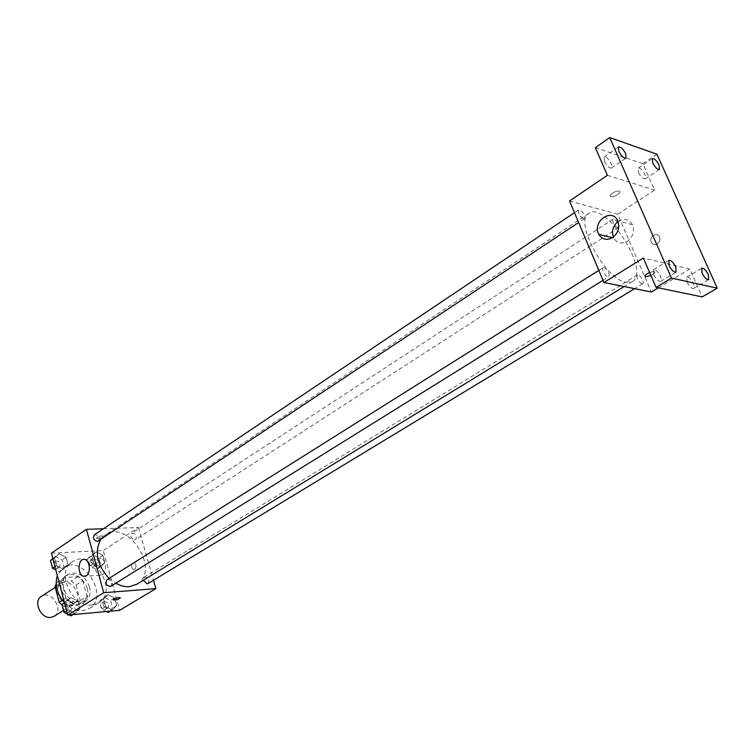 <?xml version="1.0" encoding="UTF-8"?>
<svg xmlns="http://www.w3.org/2000/svg" width="755" height="755" viewBox="0 0 755 755"><rect width="100%" height="100%" fill="white"/><g stroke="black" fill="none" stroke-linecap="round" stroke-linejoin="round"><path stroke-width="0.57" stroke-dasharray="3.77 2.83" d="M54.096 616.306C64.581 610.37 51.198 589.381 41.393 596.374M70.687 604.915L74.056 603.811C84.522 597.885 70.923 576.556 61.136 583.558C52.605 588.324 60.636 606.369 70.687 604.915M57.644 581.916L71.253 580.982L76.047 584.974L82.795 580.652L77.992 576.631L64.364 577.528L57.644 581.916L56.191 583.813M76.047 584.974L80.238 600.678L77.718 605.274L64.09 606.444L62.212 605.227M82.795 580.652L87.033 596.422L80.238 600.678M77.718 605.274L84.522 601.037L70.885 602.169L64.09 606.444M84.522 601.037L87.033 596.422M64.364 577.528L61.759 582.114L56.342 585.635M70.885 602.169L65.978 598.111L61.759 582.114M87.306 588.343C88.807 594.94 87.353 599.829 82.937 603C70.017 612.05 51.963 583.738 65.619 575.848C75.104 572.347 82.323 576.518 87.306 588.343M89.581 586.909C84.588 575.065 77.359 570.884 67.874 574.366C56.512 580.727 67.374 604.963 80.785 603.019L85.221 601.575C89.637 598.404 91.091 593.515 89.581 586.909M65.978 598.111L62.505 600.31M77.992 576.631L71.253 580.982M64.345 602.481C70.036 608.313 76.198 611.04 82.814 610.644L89.326 608.53C110.457 596.695 82.946 553.547 63.307 567.713L57.323 575.584M92.082 604.944L98.594 602.83C119.705 591.023 91.997 547.564 72.376 561.72C55.398 571.271 71.97 607.926 92.082 604.944M96.319 551.867L102.859 555.321L104.917 562.796L100.434 566.882L93.856 563.447L91.799 555.906L96.319 551.867L102.859 555.321L104.917 562.796L100.434 566.882L93.856 563.447L91.799 555.906L96.319 551.867L92.337 554.481L98.867 557.917L100.906 565.382L96.423 569.459L89.845 566.033L87.806 558.521L92.337 554.481M59.277 553.736L66.081 557.265L68.129 564.938L63.354 569.138L56.502 565.618L54.464 557.888L59.277 553.736L66.081 557.265L68.129 564.938L63.354 569.138L56.502 565.618L54.464 557.888L59.277 553.736L55.313 556.407L62.108 559.927L64.137 567.571L59.371 571.771L55.842 569.968M51.415 553.132L103.227 550.555L119.696 610.304M108.04 594.647L114.6 598.017L116.704 605.652L112.231 609.974L105.615 606.624L103.52 598.932L108.04 594.647L114.6 598.017L116.704 605.652L112.231 609.974L105.615 606.624L103.52 598.932L108.04 594.647L103.973 597.158L110.532 600.499L112.618 608.115L108.144 612.437M70.904 597.62L77.746 601.065L79.832 608.889L75.066 613.343L68.176 609.917L66.091 602.028L70.904 597.62L77.746 601.065L79.832 608.889L75.066 613.343L68.176 609.917L66.091 602.028L70.904 597.62L66.865 600.178L73.688 603.604L75.764 611.408L70.998 615.863M103.397 528.745L138.458 527.519L103.227 550.555M138.458 527.519L153.51 580.255M134.72 569.515C136.693 566.778 136.438 564.495 133.975 562.654C130.908 564.485 130.794 566.845 133.626 569.742L134.72 569.515C136.683 566.778 136.438 564.495 133.975 562.654C130.908 564.485 130.785 566.845 133.626 569.742L134.72 569.515M136.693 584.323C161.296 570.638 128.02 518.449 105.228 534.984L100.49 539.844M109.06 578.387L115.675 583.313M98.612 541.09C100.207 536.984 98.792 534.889 94.375 534.804M134.683 539.834L135.721 539.514C137.259 535.578 135.919 533.521 131.691 533.323C130.002 536.333 131.002 538.504 134.683 539.834M148.103 583.53C149.811 579.576 148.518 577.443 144.233 577.141L143.252 580.312M106.851 579.774L107.899 579.434C111.825 580.793 112.825 583.068 110.9 586.276M97.725 538.523C101.33 537.966 103.133 537.126 103.152 535.984C99.622 535.805 97.386 536.578 96.423 538.306L97.725 538.523C101.33 537.975 103.133 537.126 103.152 535.984C99.632 535.805 97.386 536.578 96.423 538.315L97.725 538.523M113.25 599.866C113.845 598.847 115.742 598.073 118.922 597.554L120.338 597.828M102.52 574.659L100.028 575.187C93.233 574.347 94.111 556.822 100.859 558.568C106.078 559.2 107.408 572.007 102.52 574.659M626.084 282.304L632.379 281.539C651.074 271.866 605.548 200.471 588.891 213.335C573.394 220.658 605.076 279.765 626.084 282.304M604.076 267.553C608.152 270.299 609.747 273.348 608.87 276.689C606.633 278.397 600.678 268.931 603.188 267.666L604.076 267.553M617.713 227.727L618.581 227.651C620.846 226.472 615.08 217.534 613.079 219.129C612.371 222.206 613.919 225.075 617.713 227.727M641.92 283.842L642.694 283.748C645.063 282.596 639.372 273.423 637.277 274.999C636.493 278.227 638.041 281.171 641.92 283.842M583.417 218.78L584.398 218.686C586.805 217.383 580.755 208.182 578.623 209.899C577.839 213.099 579.434 216.053 583.417 218.78M569.563 200.99L617.675 214.222L651.357 292.015M656.935 154.199L642.864 163.665L654.623 190.071L617.675 214.222M658.351 287.834L689.787 269.016L702.207 296.904M657.237 243.874C659.7 241.977 660.427 239.628 659.417 236.825C656.926 231.266 648.403 237.212 651.348 242.412C652.782 244.648 654.745 245.139 657.237 243.874C659.7 241.977 660.427 239.628 659.408 236.825C656.926 231.266 648.403 237.212 651.348 242.412C652.782 244.648 654.745 245.139 657.237 243.874M607.369 175.302L654.623 190.071M610.955 196.621C614.06 197.725 622.601 192.091 619.194 191.166C616.137 189.986 607.454 195.677 610.889 196.602L610.955 196.621C614.06 197.725 622.601 192.1 619.194 191.175C616.137 189.986 607.464 195.687 610.889 196.602L610.955 196.621M689.787 269.016L643.345 258.078M645.006 276.33C646.356 273.631 649.423 272.045 654.207 271.564L654.245 271.583C655.604 272.357 654.51 273.678 650.942 275.556C654.51 273.678 655.604 272.347 654.245 271.573L649.611 272.48M617.996 221.526C624.111 217.874 628.953 218.95 632.511 224.745C634.785 231.36 633.067 236.9 627.367 241.355C621.629 244.337 617.09 243.233 613.768 238.052L613.315 237.079M638.494 172.461C640.91 177.01 643.156 179.152 645.232 178.888C647.884 177.491 640.504 166.223 638.192 168.138L638.494 172.461M604.377 161.344C606.907 166.109 609.285 168.337 611.522 168.025C614.344 166.477 606.595 154.851 604.132 156.936L604.377 161.344M595.346 147.659L642.864 163.665M687.088 282.096C689.428 286.589 691.618 288.703 693.666 288.448C696.544 287.108 689.334 275.273 686.776 277.151L687.088 282.096M653.773 274.763C656.218 279.473 658.539 281.672 660.748 281.351C663.834 279.869 656.274 267.638 653.537 269.686L653.773 274.763M69.111 614.929L67.45 614.108M64.383 602.443L66.865 600.178M69.847 611.503L70.876 611.163C72.716 607.096 71.404 604.991 66.959 604.859C65.005 608.039 65.968 610.248 69.847 611.503M77.746 601.065L73.688 603.604M79.832 608.889L75.764 611.408M75.066 613.343L73.093 614.561M68.176 609.917L66.61 610.899M66.091 602.028L64.534 603.009M67.535 612.937L68.563 612.598C70.404 608.53 69.101 606.435 64.656 606.312C62.703 609.483 63.665 611.692 67.535 612.937M52.841 558.54L55.313 556.407M58.239 567.496L59.381 567.128C61.032 563.079 59.664 561.05 55.275 561.04C53.473 564.108 54.464 566.259 58.239 567.496M66.081 557.265L62.108 559.927M68.129 564.938L64.137 567.571M63.354 569.138L59.371 571.771M56.502 565.618L54.964 566.637M54.464 557.888L52.935 558.917M55.974 569.006L57.116 568.628C58.777 564.589 57.408 562.56 53.02 562.551C51.217 565.618 52.199 567.769 55.974 569.006M106.332 611.522L101.538 609.106L99.452 601.433L103.973 597.158M106.983 608.19L107.918 607.888C109.683 603.981 108.437 601.924 104.181 601.688C102.312 604.764 103.246 606.935 106.983 608.19M114.6 598.017L110.532 600.499M116.704 605.652L112.618 608.115M112.231 609.974L110.249 611.163M105.615 606.624L101.538 609.106M103.52 598.932L99.452 601.433M104.662 609.596L105.596 609.294C107.361 605.397 106.125 603.33 101.859 603.103C99.99 606.18 100.925 608.341 104.662 609.596M95.29 565.297L96.329 564.966C97.924 561.078 96.621 559.077 92.412 558.964C90.675 561.937 91.638 564.051 95.29 565.297M102.859 555.321L98.867 557.917M104.917 562.796L100.906 565.382M100.434 566.882L96.423 569.459M93.856 563.447L89.845 566.033M91.799 555.906L87.806 558.521M93.007 566.769L94.045 566.439C95.649 562.551 94.347 560.559 90.147 560.446C88.41 563.419 89.364 565.523 93.007 566.769M63.571 610.38L74.056 603.811M55.266 587.371L61.136 583.558M67.874 574.366L65.619 575.848M85.221 601.575L82.937 603M72.376 561.72L63.307 567.713M98.594 602.83L89.326 608.53M100.859 558.568L84.607 559.464M100.028 575.187L85.381 576.159M588.891 213.335L105.228 534.984M632.379 281.539L624.159 286.56M603.037 280.313L608.87 276.689M598.847 270.394L603.188 267.666M613.079 219.129L131.691 533.323M618.581 227.651L135.721 539.514M637.277 274.999L144.233 577.141M642.694 283.748L634.606 288.655M578.623 209.899L574.498 212.674M584.398 218.686L578.641 222.508M632.511 224.745L617.684 220.771M613.768 238.052L612.399 237.712M645.232 178.888L659.455 169.45M638.192 168.138L652.367 158.616M693.666 288.448L708.7 279.624M686.776 277.151L701.754 268.233M660.748 281.351L676.074 272.14M653.537 269.686L668.798 260.371M611.522 168.025L625.999 158.154M604.132 156.936L618.543 146.97M66.959 604.859L64.656 606.312M70.876 611.163L68.563 612.598M55.275 561.04L53.02 562.551M59.381 567.128L57.116 568.628M104.181 601.688L101.859 603.103M107.918 607.888L105.596 609.294M92.412 558.964L90.147 560.446M96.329 564.966L94.045 566.439"/><path stroke-width="1.13" d="M55.266 587.371L41.393 596.374C32.852 601.159 40.713 618.94 50.736 617.42L54.096 616.306L63.571 610.38M62.505 600.31L59.201 602.405L55.03 586.484L56.191 583.813M59.201 602.405L62.212 605.227M56.342 585.635L55.03 586.484M57.323 575.584C54.643 584.851 56.984 593.817 64.345 602.481M153.51 580.255L155.898 588.626L119.696 610.304L67.705 615.061L51.415 553.132L86.419 529.34L103.397 528.745M115.675 583.313L121.508 585.814L126.359 586.701L129.18 586.692L136.693 584.323L624.159 286.56M100.49 539.844C94.356 552.415 97.216 565.259 109.06 578.387M155.898 588.626L103.718 592.722L86.419 529.34M574.498 212.674L94.375 534.804C92.61 537.909 93.648 540.127 97.471 541.458L578.641 222.508M143.252 580.312L147.168 583.823L148.103 583.53L634.606 288.655M603.037 280.313L110.9 586.276C106.427 586.059 105.077 583.889 106.851 579.774L598.847 270.394M103.718 592.722L67.705 615.061M86.268 575.735L83.777 576.263C77.001 575.414 77.878 557.69 84.607 559.464C89.817 560.106 91.147 573.054 86.268 575.735M118.922 597.554L120.215 597.677C119.177 599.225 116.902 600.008 113.373 600.017C113.439 599.026 115.288 598.205 118.922 597.554M120.338 597.828C118.705 599.385 116.383 600.121 113.373 600.017L113.25 599.866M658.351 287.834L651.357 292.015L603.962 282.502L569.563 200.99L607.369 175.302L595.346 147.659L609.747 137.58L656.935 154.199L717.25 288.183L702.207 296.904L656.076 287.362L643.345 258.078L603.962 282.502M717.25 288.183L671.525 278.095L656.076 287.362M671.525 278.095L609.747 137.58M612.494 237.655C606.718 240.694 602.15 239.58 598.8 234.324C591.722 221.904 611.871 207.191 617.684 220.771C619.968 227.481 618.241 233.116 612.494 237.655M645.006 276.33L645.61 276.755L650.942 275.556L645.61 276.755C644.241 275.858 645.572 274.433 649.611 272.48M613.315 237.079C611.474 231.03 613.032 225.839 617.996 221.526M625.697 153.718L625.999 158.154C623.781 158.437 621.403 156.181 618.845 151.377L618.543 146.97C620.761 146.678 623.139 148.933 625.697 153.718M675.782 267.025L676.074 272.14C673.894 272.423 671.563 270.205 669.09 265.458L668.798 260.371C670.987 260.079 673.309 262.296 675.782 267.025M708.332 274.65L708.7 279.624C706.68 279.85 704.49 277.708 702.122 273.197L701.754 268.233C703.773 267.997 705.963 270.139 708.332 274.65M659.096 165.109L659.455 169.45C657.416 169.686 655.17 167.516 652.716 162.938L652.367 158.616C654.415 158.38 656.652 160.551 659.096 165.109M73.093 614.561L70.998 615.863L69.111 614.929M67.45 614.108L64.109 612.456L62.042 604.585L64.383 602.443M66.61 610.899L64.109 612.456M64.534 603.009L62.042 604.585M55.842 569.968L52.52 568.27L50.5 560.559L52.841 558.54M54.964 566.637L52.52 568.27M52.935 558.917L50.5 560.559M110.249 611.163L108.144 612.437L106.332 611.522M85.381 576.159L83.777 576.263M612.399 237.712L598.8 234.324"/></g></svg>
